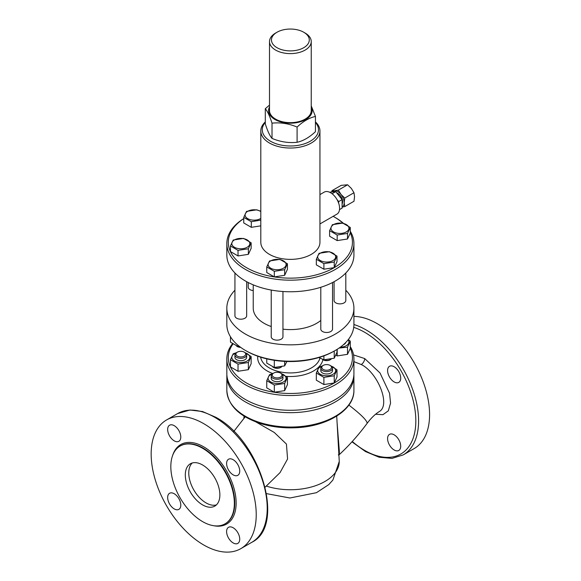 <?xml version="1.0" encoding="UTF-8"?>
<svg xmlns="http://www.w3.org/2000/svg" width="581" height="581" viewBox="0 0 581 581"><rect width="100%" height="100%" fill="white"/><g stroke="black" fill="none" stroke-linecap="round" stroke-linejoin="round"><path stroke-width="0.87" d="M338.36 454.8C339.311 455.62 339.58 453.681 339.166 448.99L337.096 422.757M255.836 421.893L274.239 432.446L286.433 444.058L287.573 458.99L280.027 472.629L265.183 487.139M266.374 486.101A48.877 28.222 0 0 0 339.253 461.517A48.877 28.222 0 0 0 339.224 460.602L336.719 416.098M233.809 431.422L245.189 416.809M348.876 405.08C360.954 414.42 367.054 420.491 367.163 423.295C358.506 435.002 349.13 445.525 339.021 454.858L338.701 455.315M353.916 361.643L361.251 364.527C377.454 372.428 390.846 404.63 379.48 411.464L379.48 411.464C375.449 413.861 371.346 417.797 367.163 423.295M394.15 366.756A9.289 5.36 60 0 1 400.222 374.941A9.289 5.36 60 0 1 398.798 382.385A9.289 5.36 60 0 1 389.51 377.025A9.289 5.36 60 0 1 389.51 366.299A9.289 5.36 60 0 1 394.15 366.756M400.716 446.193A9.289 5.36 60 0 1 398.798 450.449A9.289 5.36 60 0 1 389.51 445.09A9.289 5.36 60 0 1 389.51 434.363A9.289 5.36 60 0 1 396.663 436.854A9.289 5.36 60 0 1 400.716 446.193M192.224 462.992A24.438 14.111 -120 0 0 188.767 472.97A24.438 14.111 -120 0 0 198.317 496.327A24.438 14.111 -120 0 0 216.415 504.896M185.31 474.96A24.438 14.111 60 0 1 190.372 463.776A24.438 14.111 60 0 1 209.204 470.32A24.438 14.111 60 0 1 219.872 494.918A24.438 14.111 60 0 1 214.81 506.102A24.438 14.111 60 0 1 195.979 499.558A24.438 14.111 60 0 1 185.31 474.96M265.299 121.916A29.573 17.074 0 0 0 260.804 130.957A29.573 17.074 0 0 0 269.468 143.035A29.573 17.074 0 0 0 301.692 146.732A29.573 17.074 0 0 0 319.942 130.957A29.573 17.074 0 0 0 315.447 121.916M319.942 130.957L319.942 242.299A29.573 17.074 180 0 1 301.692 258.073A29.573 17.074 180 0 1 269.468 254.376A29.573 17.074 180 0 1 260.804 242.299L260.804 130.957M319.942 194.591L324.249 192.108A12.709 7.335 60 0 1 334.039 195.514A12.709 7.335 60 0 1 339.587 208.303A12.709 7.335 60 0 1 336.958 214.12L319.942 223.939M315.447 122.438A28.106 16.224 180 0 1 306.862 142.904A28.106 16.224 180 0 1 270.499 141.234A28.106 16.224 180 0 1 265.299 122.438M345.811 272.997L345.811 300.479A5.868 3.384 180 0 1 341.461 303.754A5.868 3.384 180 0 1 334.082 300.479L334.082 281.698M253.229 290.551A5.868 3.384 180 0 1 248.218 287.196L248.218 282.519M246.664 281.698L246.664 315.817A5.868 3.384 180 0 1 240.803 319.201A5.868 3.384 180 0 1 234.935 315.817L234.935 272.997M282.954 291.509L282.954 336.769A5.868 3.384 180 0 1 277.093 340.154A5.868 3.384 180 0 1 271.225 336.769L271.225 290.05M332.528 282.519L332.528 329.1A5.868 3.384 180 0 1 328.904 332.23A5.868 3.384 180 0 1 322.513 331.497A5.868 3.384 180 0 1 320.799 329.1L320.799 287.275M333.022 260.542A8.991 5.193 0 0 0 333.022 253.2A8.991 5.193 0 0 0 320.305 253.2A8.991 5.193 0 0 0 320.305 260.542A8.991 5.193 0 0 0 333.022 260.542M269.519 260.971L279.86 259.373L287.428 263.745L284.661 269.715L274.319 271.312L266.752 266.94L269.519 260.971M274.762 269.555A8.991 5.193 0 0 0 285.779 265.88A8.991 5.193 0 0 0 279.417 259.518A8.991 5.193 0 0 0 268.407 263.193A8.991 5.193 0 0 0 274.762 269.555M243.57 238.421L251.145 242.793L248.37 248.762L238.028 250.36L230.461 245.988L233.235 240.026L243.57 238.421M232.117 244.928A8.991 5.193 0 0 0 243.127 248.603A8.991 5.193 0 0 0 249.489 242.241A8.991 5.193 0 0 0 238.471 238.573A8.991 5.193 0 0 0 232.117 244.928M260.804 220.083L251.312 221.739L243.744 217.374L246.518 211.404L256.853 209.806L260.804 211.411M260.804 211.513A8.991 5.193 0 0 0 247.724 211.295A8.991 5.193 0 0 0 247.724 218.638A8.991 5.193 0 0 0 260.441 218.638A8.991 5.193 0 0 0 260.804 218.42M337.176 235.022L329.609 230.657L332.376 224.687L342.717 223.082L350.285 227.454L347.511 233.424L337.176 235.022L337.176 240.599L329.609 236.235L329.609 230.657M348.629 226.902A8.991 5.193 0 0 0 337.619 223.235A8.991 5.193 0 0 0 331.257 229.589A8.991 5.193 0 0 0 342.274 233.264A8.991 5.193 0 0 0 348.629 226.902M287.428 263.745L287.428 269.323L284.661 275.292L274.319 276.89L274.319 271.312M284.661 275.292L284.661 269.715M274.319 276.89L266.752 272.518L266.752 266.94M251.145 242.793L251.145 248.37L248.37 254.34L238.028 255.938L230.461 251.573L230.461 245.988M238.028 255.938L238.028 250.36M260.804 225.849L251.312 227.324L243.744 222.951L243.744 217.374M347.511 233.424L347.511 239.002L350.285 233.032L350.285 227.454M347.511 239.002L337.176 240.599M248.37 254.34L248.37 248.762M251.312 227.324L251.312 221.739M316.325 259.271L319.092 253.301L329.434 251.704L337.002 256.076L334.235 262.046L323.893 263.643L316.325 259.271L316.325 264.856L323.893 269.221L323.893 263.643M337.002 256.076L337.002 261.653L334.235 267.623L334.235 262.046M334.235 267.623L323.893 269.221M240.345 347.133A5.868 3.384 180 0 1 236.656 346.145A5.868 3.384 180 0 1 236.532 346.073M236.656 346.145L237.346 346.545A4.888 2.825 0 0 0 240.679 347.373M281.524 366.923A5.868 3.384 180 0 1 281.24 367.098A5.868 3.384 180 0 1 272.947 367.098A5.868 3.384 180 0 1 272.816 367.025M272.947 367.098L273.636 367.497A4.888 2.825 0 0 0 280.55 367.497L281.24 367.098M230.461 336.733L230.461 342.151L238.028 346.523L239.662 346.617M266.752 358.847L266.752 363.103L274.319 367.475L284.661 365.877L286.883 361.491M238.028 345.31L238.028 346.523M274.319 360.329L274.319 367.475M284.661 361.397L284.661 365.877M331.09 359.254A5.868 3.384 180 0 1 330.807 359.428A5.868 3.384 180 0 1 322.513 359.428A5.868 3.384 180 0 1 322.39 359.356M322.513 359.428L323.203 359.828A4.888 2.825 0 0 0 330.117 359.828L330.807 359.428M318.911 357.533L323.893 359.806L334.235 358.208L337.002 352.239L337.002 349.435M323.893 355.87L323.893 359.806M334.235 351.069L334.235 358.208M273.636 373.089L272.947 373.481A5.868 3.384 0 0 0 271.429 374.999A5.868 3.384 0 0 0 271.225 375.878A5.868 3.384 0 0 0 277.093 379.262A5.868 3.384 0 0 0 282.954 375.878A5.868 3.384 0 0 0 281.24 373.481L280.55 373.089A4.888 2.825 180 0 1 278.357 377.81A4.888 2.825 180 0 1 272.373 374.353A4.888 2.825 180 0 1 273.636 373.089A4.888 2.825 180 0 1 280.55 373.089M282.954 375.878L282.954 378.275A5.868 3.384 180 0 1 277.093 381.659A5.868 3.384 180 0 1 271.225 378.275L271.225 375.878M237.346 352.137L236.656 352.536A5.868 3.384 0 0 0 234.935 354.926A5.868 3.384 0 0 0 240.803 358.317A5.868 3.384 0 0 0 246.664 354.926A5.868 3.384 0 0 0 244.95 352.536L244.26 352.137A4.888 2.825 180 0 1 244.26 356.124A4.888 2.825 180 0 1 237.346 356.124A4.888 2.825 180 0 1 237.346 352.137A4.888 2.825 180 0 1 239.539 351.403A4.888 2.825 180 0 1 244.26 352.137M246.664 354.926L246.664 357.322A5.868 3.384 180 0 1 240.803 360.707A5.868 3.384 180 0 1 234.935 357.322L234.935 354.926M345.739 342.514A5.868 3.384 180 0 1 343.4 344.722M281.364 373.561L287.428 377.483L284.661 383.453L274.319 385.05L266.752 380.678L269.519 374.709L272.663 373.663M272.409 373.844A8.991 5.193 0 0 0 268.19 379.015A8.991 5.193 0 0 0 274.762 383.286A8.991 5.193 0 0 0 285.358 380.315A8.991 5.193 0 0 0 281.778 373.844M245.073 352.609L251.145 356.531L248.37 362.5L238.028 364.098L230.461 359.726L233.235 353.756L236.373 352.711M236.118 352.892A8.991 5.193 0 0 0 232.117 358.666A8.991 5.193 0 0 0 243.127 362.341A8.991 5.193 0 0 0 249.489 355.979A8.991 5.193 0 0 0 245.487 352.892M340.343 347.169A8.991 5.193 0 0 0 348.629 340.64A8.991 5.193 0 0 0 348.121 339.82M348.324 339.551L350.285 341.192L347.511 347.162L339.079 348.07M287.428 377.483L287.428 384.658L284.661 390.628L274.319 392.226L266.752 387.854L266.752 380.678M274.319 392.226L274.319 385.05M251.145 356.531L251.145 363.706L248.37 369.676L238.028 371.274L230.461 366.901L230.461 359.726M350.285 341.192L350.285 348.368L347.511 354.337L347.511 347.162M347.511 354.337L337.176 355.935L337.176 349.326M337.176 355.935L335.92 355.209M284.661 390.628L284.661 383.453M248.37 369.676L248.37 362.5M238.028 371.274L238.028 364.098M323.203 365.42L322.513 365.819A5.868 3.384 0 0 0 320.799 368.209A5.868 3.384 0 0 0 322.513 370.605A5.868 3.384 0 0 0 328.904 371.339A5.868 3.384 0 0 0 332.528 368.209A5.868 3.384 0 0 0 330.807 365.819L330.117 365.42A4.888 2.825 180 0 1 330.117 369.407A4.888 2.825 180 0 1 323.203 369.407A4.888 2.825 180 0 1 323.203 365.42A4.888 2.825 180 0 1 330.117 365.42M332.528 368.209L332.528 370.605A5.868 3.384 180 0 1 328.904 373.736A5.868 3.384 180 0 1 322.513 373.002A5.868 3.384 180 0 1 320.799 370.605L320.799 368.209M330.938 365.892L337.002 369.814L334.235 375.784L323.893 377.381L316.325 373.009L319.092 367.039L322.23 365.994M321.976 366.175A8.991 5.193 0 0 0 320.305 366.931A8.991 5.193 0 0 0 320.305 374.273A8.991 5.193 0 0 0 333.022 374.273A8.991 5.193 0 0 0 331.344 366.175M337.002 369.814L337.002 376.989L334.235 382.959L323.893 384.557L323.893 377.381M334.235 382.959L334.235 375.784M323.893 384.557L316.325 380.185L316.325 373.009M276.999 32.245L275.619 33.044A20.872 12.048 0 0 0 269.504 41.563A20.872 12.048 0 0 0 275.619 50.089A20.872 12.048 0 0 0 298.358 52.697A20.872 12.048 0 0 0 311.242 41.563A20.872 12.048 0 0 0 305.134 33.044L303.747 32.245A18.912 10.923 180 0 1 303.747 47.693A18.912 10.923 180 0 1 276.999 47.693A18.912 10.923 180 0 1 276.999 32.245A18.912 10.923 180 0 1 303.747 32.245M311.242 41.563L311.242 110.608A20.872 12.048 180 0 1 298.358 121.741A20.872 12.048 180 0 1 275.619 119.127A20.872 12.048 180 0 1 269.504 110.608L269.504 41.563M265.299 108.691L265.299 123.92C267.536 130.957 269.773 135.78 272.017 138.401C280.376 141.902 288.735 143.195 297.094 142.28C303.209 140.958 309.332 137.421 315.447 131.676L315.447 116.447C309.332 117.769 303.209 121.306 297.094 127.05C288.735 123.542 280.376 122.25 272.017 123.165C269.773 116.135 267.536 111.305 265.299 108.691L269.504 105.125M297.094 142.28L297.094 127.05M272.017 138.401L272.017 123.165M311.242 105.858L315.447 116.447M269.504 106.969A21.802 12.586 0 0 0 274.958 119.504A21.802 12.586 0 0 0 301.568 121.407A21.802 12.586 0 0 0 311.242 106.969M342.115 206.901A9.042 5.222 -120 0 0 344.184 202.653L344.758 206.589L342.115 207.068M331.707 191.991L331.969 190.677L334.591 190.721A9.042 5.222 -120 0 0 332.354 191.933M340.989 194.417L344.758 198.063L344.184 202.653A9.042 5.222 -120 0 0 340.989 194.417A9.042 5.222 -120 0 0 334.591 190.721L338.36 190.11L340.989 194.417M344.758 198.063L353.982 192.732L351.36 188.426L347.591 184.78L341.192 185.354L331.969 190.677M338.36 190.11L347.591 184.78M344.758 206.589L353.982 201.258L354.555 196.668L353.982 192.732M342.115 203.975A6.841 3.951 -120 0 0 337.793 193.379A6.841 3.951 -120 0 0 336.733 192.899M332.855 194.366L331.983 193.655M338.658 203.161L338.658 201.585L337.009 199.537M339.507 209.618L342.115 208.114L342.115 199.588L335.716 191.636L329.521 192.188M338.658 201.585L342.115 199.588M332.259 193.633L335.716 191.636M243.744 218.579A63.54 36.683 0 0 0 226.837 243.497A63.54 36.683 0 0 0 245.443 269.439A63.54 36.683 0 0 0 314.691 277.391A63.54 36.683 0 0 0 353.916 243.497A63.54 36.683 0 0 0 350.285 231.282M343.364 223.257A63.54 36.683 0 0 0 335.302 217.563L334.264 216.96A62.073 35.84 180 0 1 342.79 223.104M350.285 232.923A62.073 35.84 180 0 1 321.489 273.31A62.073 35.84 180 0 1 246.482 267.645A62.073 35.84 180 0 1 243.744 218.645M260.099 211.012A62.073 35.84 180 0 1 260.804 210.794M333.138 216.328A62.073 35.84 180 0 1 334.264 216.96M353.916 243.497L353.916 255.074A63.54 36.683 180 0 1 314.691 288.968A63.54 36.683 180 0 1 245.443 281.015A63.54 36.683 180 0 1 226.837 255.074L226.837 243.497M271.225 326.529A37.148 21.446 180 0 1 264.108 323.312A37.148 21.446 180 0 1 253.229 308.148L253.229 284.835M320.799 320.458A37.148 21.446 180 0 1 282.954 329.166M246.482 351.047L245.443 350.452L246.482 351.047A62.073 35.84 0 0 0 334.264 351.047L335.302 350.452A63.54 36.683 180 0 1 245.443 350.452L245.443 350.452A63.54 36.683 180 0 1 226.837 324.51L226.837 308.148A63.54 36.683 180 0 1 234.935 290.224M350.285 348.259A62.073 35.84 180 0 1 321.489 388.645A62.073 35.84 180 0 1 246.482 382.973A62.073 35.84 180 0 1 232.879 344.126M351.97 441.821L365.493 451.553L379.102 457.225L391.972 458.409L403.207 454.901A74.295 42.892 -120 0 0 418.596 420.891A74.295 42.892 -120 0 0 366.059 329.899A74.295 42.892 -120 0 0 353.916 324.532A63.54 36.683 180 0 1 335.302 350.452M345.811 290.224A63.54 36.683 180 0 1 353.916 308.148A63.54 36.683 180 0 1 314.691 342.042A63.54 36.683 180 0 1 245.443 334.09A63.54 36.683 180 0 1 226.837 308.148M232.422 343.792A63.54 36.683 0 0 0 226.837 358.833A63.54 36.683 0 0 0 245.443 384.775A63.54 36.683 0 0 0 314.691 392.727A63.54 36.683 0 0 0 353.916 358.833A63.54 36.683 0 0 0 350.285 346.61M353.916 358.833L353.916 373.598A63.54 36.683 180 0 1 314.691 407.492A63.54 36.683 180 0 1 245.443 399.539A63.54 36.683 180 0 1 226.837 373.598L226.837 358.833M353.88 374.796A63.54 36.683 180 0 1 353.916 375.994A63.54 36.683 180 0 1 314.691 409.881A63.54 36.683 180 0 1 245.443 401.936A63.54 36.683 180 0 1 226.837 375.994A63.54 36.683 180 0 1 226.866 374.796M403.207 454.901L414.195 448.554A74.295 42.892 -120 0 0 429.584 414.543A74.295 42.892 -120 0 0 353.916 316.398M202.587 521.615A44.919 25.934 -120 0 0 225.05 523.837A44.919 25.934 -120 0 0 225.05 471.975A44.919 25.934 -120 0 0 180.132 446.041A44.919 25.934 -120 0 0 173.247 482.034A44.919 25.934 -120 0 0 202.587 521.615M203.691 544.963A74.295 42.892 60 0 1 155.163 479.492A74.295 42.892 60 0 1 166.551 419.961A74.295 42.892 60 0 1 223.801 439.868A74.295 42.892 60 0 1 256.228 514.628A74.295 42.892 60 0 1 240.839 548.638A74.295 42.892 60 0 1 203.691 544.963M233.17 474.866A9.289 5.36 60 0 1 227.098 466.681A9.289 5.36 60 0 1 228.522 459.244A9.289 5.36 60 0 1 233.17 459.702A9.289 5.36 60 0 1 239.234 467.887A9.289 5.36 60 0 1 237.811 475.331A9.289 5.36 60 0 1 233.17 474.866M226.597 531.557A9.289 5.36 60 0 1 228.522 527.308A9.289 5.36 60 0 1 235.683 529.792A9.289 5.36 60 0 1 239.735 539.139A9.289 5.36 60 0 1 237.811 543.395A9.289 5.36 60 0 1 230.657 540.904A9.289 5.36 60 0 1 226.597 531.557M174.22 493.734A9.289 5.36 60 0 1 180.292 501.919A9.289 5.36 60 0 1 178.868 509.363A9.289 5.36 60 0 1 174.22 508.898A9.289 5.36 60 0 1 168.156 500.713A9.289 5.36 60 0 1 169.579 493.276A9.289 5.36 60 0 1 174.22 493.734M180.785 437.043A9.289 5.36 60 0 1 178.868 441.299A9.289 5.36 60 0 1 171.707 438.808A9.289 5.36 60 0 1 167.655 429.461A9.289 5.36 60 0 1 169.579 425.212A9.289 5.36 60 0 1 176.733 427.696A9.289 5.36 60 0 1 180.785 437.043M375.58 414.26L382.959 414.674L388.333 410.818L390.555 403.127L389.56 393.279L379.996 372.937L364.679 358.557A4.888 2.825 -60 0 1 361.251 364.527M364.679 358.557L353.546 354.911M353.727 327.343A72.334 41.767 60 0 1 364.679 332.296A72.334 41.767 60 0 1 415.829 420.891A72.334 41.767 60 0 1 352.268 441.487M319.899 358.172A29.834 17.227 180 0 1 299.781 372.051A29.834 17.227 180 0 1 269.279 367.889A29.834 17.227 180 0 1 260.651 357.17M257.761 356.204A32.71 18.883 0 0 0 267.245 370.99A32.71 18.883 0 0 0 272.809 373.568M286.135 376.357A32.71 18.883 0 0 0 322.898 359.646M245.443 416.301A63.54 36.683 180 0 1 226.837 390.359C227.883 405.189 238.914 416.178 259.925 423.317C270.731 426.73 282.264 428.219 294.523 427.79C326.587 426.941 354.439 410.179 353.916 390.359A63.54 36.683 180 0 1 314.691 424.253A63.54 36.683 180 0 1 245.443 416.301M213.467 525.674A45.892 26.501 -120 0 0 235.77 497.111A45.892 26.501 -120 0 0 203.691 446.825A45.892 26.501 -120 0 0 172.746 455.148M180.335 445.925A44.919 25.934 60 0 1 180.546 445.801A44.919 25.934 60 0 1 203.001 448.024A44.919 25.934 60 0 1 232.349 487.604A44.919 25.934 60 0 1 225.464 523.597A44.919 25.934 60 0 1 225.254 523.721M267.216 508.288A74.295 42.892 60 0 1 251.834 542.298C286.273 525.682 260.332 440.471 215.66 417.202L202.493 411.522L189.972 410.019L177.539 413.614A74.295 42.892 60 0 1 214.687 417.296A74.295 42.892 60 0 1 267.216 508.288M244.027 416.098L243.882 418.603M339.253 461.517L332.906 480.008L328.744 484.634L316.456 492.688L289.919 497.997L266.541 493.639M353.916 308.148L353.916 324.51M226.837 375.994L226.837 390.359M353.916 375.994L353.916 390.359M225.05 523.837L225.464 523.597M180.132 446.041L180.546 445.801M240.839 548.638L251.834 542.298M166.551 419.961L177.539 413.614"/></g></svg>
